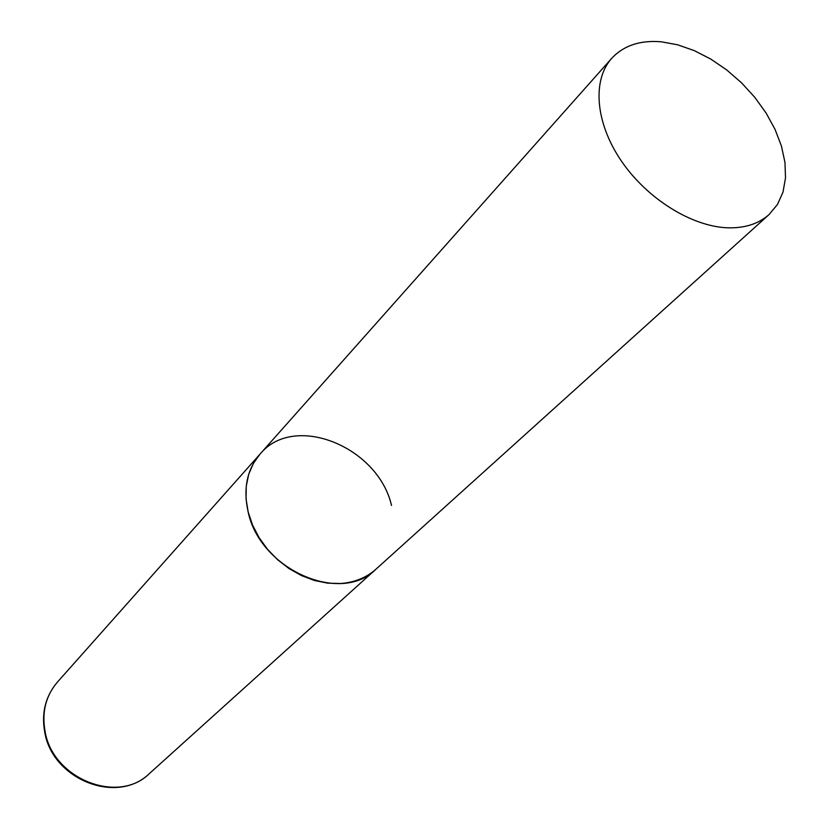 <?xml version="1.0" encoding="UTF-8"?>
<svg xmlns="http://www.w3.org/2000/svg" width="829" height="829" viewBox="0 0 829 829"><rect width="100%" height="100%" fill="white"/><g stroke="black" fill="none" stroke-linecap="round" stroke-linejoin="round"><path stroke-width="1.24" d="M769.063 214.556L777.478 204.462L783.001 192.11L785.509 177.945L784.97 162.432L781.446 146.111L775.084 129.479L766.11 113.055L754.815 97.356L741.561 82.848L726.743 69.968L710.826 59.108L694.277 50.621L677.614 44.787L661.355 41.813C640.206 40.01 623.657 45.522 611.688 58.362C592.072 80.185 595.315 122.609 621.066 160.557C646.713 198.525 691.541 226.545 727.634 227.799C744.774 228.286 758.587 223.871 769.063 214.556L149.458 773.519C118.184 804.959 52.258 778.763 44.984 730.877C41.751 711.883 45.885 695.635 57.388 682.143L260.037 454.085L253.373 463.452L248.721 474.261L246.254 486.198L246.058 498.913L248.172 511.99L252.544 525.026L259.062 537.596L267.508 549.295L277.622 559.751L289.083 568.611L301.497 575.595L314.481 580.497L327.61 583.15L340.47 583.512C354.553 582.486 366.397 577.709 375.993 569.171C340.874 605.077 259.695 569.554 248.058 511.524C243.052 488.53 247.042 469.39 260.037 454.085C294.046 412.479 378.024 446.572 391.516 505.452M57.388 682.143C45.647 696.049 41.388 712.494 44.611 731.479M149.458 773.519C116.982 805.353 52.258 779.364 44.725 732.048M260.037 454.085L611.688 58.362"/></g></svg>
